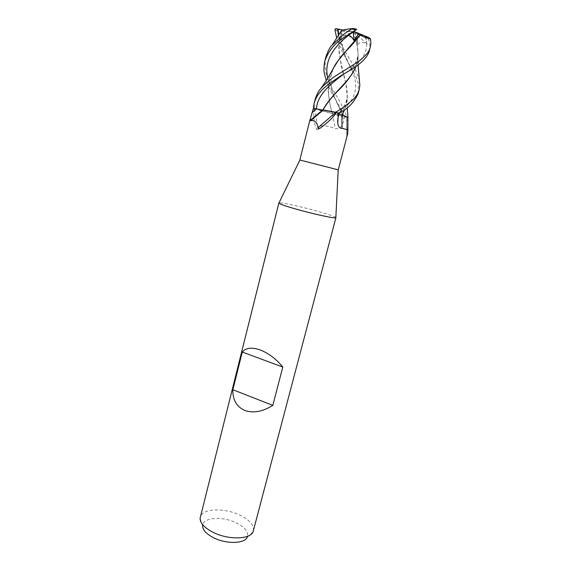 <?xml version="1.0" encoding="UTF-8"?>
<svg xmlns="http://www.w3.org/2000/svg" width="571" height="571" viewBox="0 0 571 571"><rect width="100%" height="100%" fill="white"/><g stroke="black" fill="none" stroke-linecap="round" stroke-linejoin="round"><path stroke-width="0.43" stroke-dasharray="2.85 2.14" d="M338.246 169.865L299.839 160.001M332.572 113.615L335.148 128.361L335.919 128.753C339.909 128.732 342.464 126.22 343.578 121.223L344.748 116.991L313.415 108.204L321.694 110.874M347.889 117.376L344.748 116.991L340.894 109.482C337.618 101.945 330.994 94.029 326.248 80.697M346.925 117.398L346.676 120.452C346.947 125.092 347.396 134.242 346.804 136.819L347.032 117.412M335.855 217.501C334.492 216.416 328.596 214.389 318.161 211.427C301.616 206.731 280.432 202.084 278.983 202.898M253.46 530.773C254.223 525.12 249.57 519.846 239.506 514.956C224.025 507.519 201.963 508.44 200.264 517.112M253.046 531.879L247.279 537.218C248.963 532.151 245.187 527.304 235.951 522.701C222.148 515.948 202.441 517.483 202.577 525.741L200.093 518.282M339.124 113.222L337.575 113.308L338.953 113.922C337.497 113.379 337.19 113.129 338.039 113.165L339.117 113.222M314.421 108.683L318.168 129.274C319.996 123.322 327.219 126.091 335.148 128.361M314.264 108.626C313.764 110.424 313.615 113.401 313.8 117.547M313.843 118.097C314.093 122.637 316.434 132.351 318.168 129.274M369.251 51.126C370.265 47.215 369.987 43.125 368.431 38.842L367.289 37.529L365.69 37.079C365.519 38.1 365.861 39.906 366.732 42.504L366.796 43.817C362.949 41.676 359.958 41.919 357.824 44.545L357.275 37.243L355.79 37.386C349.216 37.529 343.007 35.288 337.161 30.656L336.74 30.77L342.036 45.359C344.663 51.276 346.147 52.653 352.6 64.18C355.812 70.347 358.074 75.765 359.387 80.454M358.153 93.623L358.338 84.008C357.382 80.104 357.553 80.026 352.314 69.683L351.558 68.213C344.891 57.371 339.959 47.372 336.754 38.236M325.763 57.278C324.299 65.722 325.256 73.488 328.639 80.582L332.379 88.89C334.064 92.266 336.369 95.121 341.915 105.535L347.332 117.469L332.536 113.608C328.389 101.21 327.469 89.112 329.767 77.306L329.653 77.742C327.954 86.1 327.725 92.795 328.989 97.834C329.41 102.366 330.516 107.605 332.315 113.55L332.536 113.608M370.479 38.478L368.431 38.842M338.553 35.373L338.896 37.686C340.687 37.136 341.586 37.172 341.586 37.786L340.359 39.242L342.108 31.748L341.529 31.583L340.637 34.581C334.656 55.109 347.454 77.927 347.304 96.292L346.204 104.8L344.556 109.803M341.529 31.583L341.08 31.241M341.565 31.555L340.544 34.952C338.646 43.275 338.367 50.291 339.695 55.987L341.529 66.971L345.512 82.167C346.64 89.105 347.182 94.722 347.132 99.019L346.076 105.292L344.677 109.725M343.614 115.399L342.008 114.885M347.332 117.469L347.889 117.462M331.994 71.032L329.66 77.742M322.165 111.002L332.315 113.55M315.064 99.668C314.236 104.029 314.05 107.048 314.5 108.726M331.722 71.511L329.767 77.306M323.236 109.218L322.743 110.089M355.961 37.415L358.188 54.588L357.168 62.467L355.854 66.629M323.286 109.946L322.872 109.989M355.94 66.564L358.01 57.271C358.402 53.06 357.66 46.429 355.79 37.386M338.674 37.75L353.213 31.84L340.359 39.242M343.357 30.02L353.213 31.84L350.544 31.105L353.934 28.55M342.108 31.748L350.544 31.105M367.103 43.988L353.213 31.84L354.206 32.54L357.275 37.243M367.289 37.529L353.213 31.84L357.824 44.545M354.206 32.54L336.811 29.328L337.161 30.656M368.923 37.536L367.281 37.515M336.811 29.328L335.669 28.6M336.74 30.77L334.906 29.728M348.303 35.431L353.228 31.84M356.718 29.299L353.213 31.855M338.003 113.158L338.061 117.676M342.764 116.32L343.578 121.223M338.896 37.686C341.701 47.85 345.498 57.642 350.287 67.064L350.287 67.064C360.208 85.279 356.447 100.417 339.003 112.487L338.039 113.165M338.489 35.488L338.574 36.002M327.854 78.12C330.53 88.091 334.306 97.898 339.195 107.534L342.743 116.313M365.69 37.079L366.732 42.504M366.796 43.817C366.725 53.117 361.336 61.597 350.623 69.255L344.698 73.423M337.575 113.308L337.668 120.203M346.676 120.452L346.804 136.819M341.736 111.688L339.003 112.487C342.008 109.411 344.099 106.491 345.277 103.722C346.112 102.266 346.79 99.789 347.304 96.292L347.304 96.292M352.314 69.683L350.287 67.064L345.855 57.114L342.793 48.592L341.586 37.786M347.132 99.019L347.218 107.791M340.637 34.581L340.544 34.952M346.204 104.8L346.083 105.3M341.051 109.775L339.195 107.534C336.098 100.146 332.622 94.872 330.966 84.458L330.98 76.921L332.743 69.669M333.1 68.813L334.178 66.6M353.62 68.17L350.623 69.255C354.784 64.509 354.577 64.73 356.932 59.698L358.188 54.588M357.168 62.467L357.061 62.889M358.01 57.271L358.096 64.937"/><path stroke-width="0.86" d="M359.387 80.454L359.823 85.286L359.188 89.654C358.581 92.231 357.253 94.729 355.212 97.149C353.635 99.861 340.323 110.124 335.448 112.216L339.138 113.229L322.843 109.996L309.746 120.752L299.839 160.001L338.246 169.865L347.575 134.121L347.896 130.702C347.425 129.781 345.484 129.025 342.079 128.425C339.674 128.289 338.232 126.576 337.761 123.272L338.061 117.676L339.124 113.222L341.736 111.688C348.624 108.083 354.099 102.066 358.153 93.623M347.097 135.955L347.575 134.121M336.083 112.387C335.47 115.485 327.005 123.257 320.638 127.804C318.775 129.232 317.897 129.203 318.004 127.718C317.305 122.537 314.885 120.174 310.745 120.624L309.996 120.788M278.983 202.898L278.869 203.126C279.754 204.075 285.421 206.052 295.878 209.057C313.229 214.025 335.263 218.779 335.841 217.758L335.855 217.501M278.848 203.019L200.093 518.282C200.185 523.314 204.696 528.075 213.633 532.586C228.678 540.052 250.119 539.438 253.046 531.879L335.919 217.672M232.854 389.715L242.275 352.064C245.723 347.782 251.654 347.061 260.069 349.902C268.648 353.242 276.221 358.952 282.795 367.046L272.817 405.381C262.567 411.77 253.196 413.44 244.695 410.392C236.608 406.745 232.661 399.857 232.854 389.715L272.817 405.381M202.577 525.741C202.684 530.066 206.495 534.135 214.018 537.939C226.644 544.249 244.674 543.692 247.279 537.218M344.556 109.803L341.929 114.857L338.953 113.914L341.851 114.835L342.079 128.425M341.851 114.835L347.889 117.376M309.746 120.752L313.415 108.204L322.715 110.11M313.8 117.547L313.843 118.097M335.827 112.323L318.004 127.718M242.275 352.064L282.795 367.046M326.248 80.697C324.885 73.659 322.822 73.416 324.728 61.383C328.175 51.404 334.463 43.546 343.592 37.8L356.711 29.307L348.438 35.438C350.166 35.488 352.036 37.194 354.056 40.57L358.267 34.289L360.094 35.131C365.961 37.8 369.423 39.056 370.472 38.907L368.923 37.536L354.884 31.876L358.267 34.289M341.08 31.241L341.379 30.734C342.764 29.999 346.112 29.299 351.408 28.657L355.54 29.913M351.665 28.928L344.677 33.539L332.058 45.223C330.038 46.893 327.94 50.912 325.763 57.278L324.749 61.283M322.743 110.089L313.408 108.204L314.064 103.615C315.863 97.17 319.425 90.332 332.443 81.51L341.686 75.236L353.642 68.156C362.506 62.203 367.71 56.529 369.251 51.126L370.329 46.993C369.694 50.198 367.624 53.41 364.12 56.643C359.387 61.946 342.636 71.125 333.514 77.321C328.703 80.839 324.499 84.558 320.895 88.476C318.625 90.753 316.684 94.486 315.064 99.668L314.071 103.615M370.493 38.899L370.893 43.246L370.329 46.993M336.754 38.236L334.906 29.728L335.662 28.614L337.754 29.257C338.425 30.734 338.689 32.775 338.553 35.373M344.677 109.725L342.05 114.899M347.889 117.462L343.614 115.399M360.094 35.131C355.383 41.141 351.022 46.101 347.018 50.005C342.793 54.466 341.33 55.351 333.75 67.642L331.994 71.032M321.694 110.874L322.165 111.002M359.958 35.081C351.815 43.853 343.899 53.239 336.212 63.231L331.722 71.511M355.854 66.629C350.801 80.154 334.278 92.002 325.206 106.049L322.808 110.032M322.936 109.953L322.929 109.96C325.463 105.585 329.289 100.425 334.413 94.486C339.802 88.733 348.795 81.46 355.94 66.564M335.448 112.216L323.286 109.946M335.662 28.614L343.357 30.02M356.711 29.307L353.934 28.55L351.408 28.657M353.228 31.84L354.884 31.876M353.213 31.855L354.056 40.57M344.698 73.423C330.809 83.602 316.998 95.057 316.498 108.954L312.308 112.508M337.754 29.257L338.489 35.488M348.438 35.438C333.236 47.1 323.586 61.754 327.854 78.12M356.047 29.792L349.902 34.267M338.196 169.851L335.841 217.758M337.668 120.203L337.761 123.272M347.896 117.134L347.896 130.702M323.364 109.946L310.745 120.624M322.558 110.117L309.725 120.845M299.889 160.016L278.869 203.126M358.153 93.63L359.188 89.654M341.387 30.741L332.065 45.216M347.218 107.791L347.975 117.119M370.472 38.907L370.893 43.246M333.75 67.642L327.24 79.126L320.888 88.476M332.743 69.669L333.1 68.813M334.178 66.6L336.212 63.231M323.236 109.218L325.206 106.049M358.096 64.937L359.823 85.286"/></g></svg>
